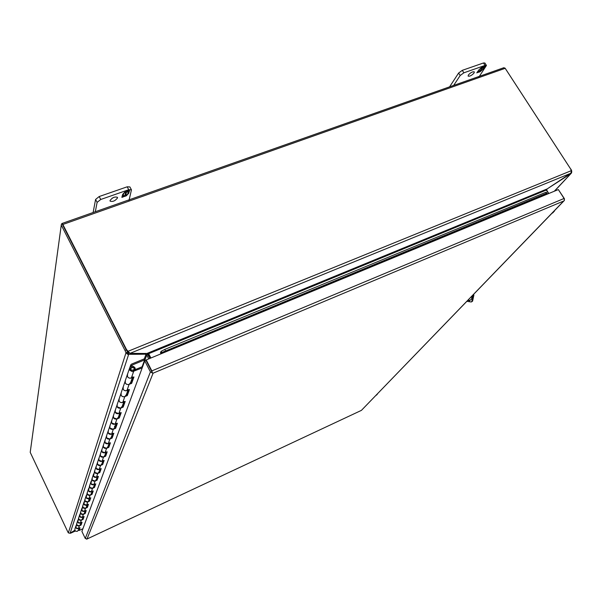 <?xml version="1.0" encoding="UTF-8"?>
<svg xmlns="http://www.w3.org/2000/svg" width="602" height="602" viewBox="0 0 602 602"><rect width="100%" height="100%" fill="white"/><g stroke="black" fill="none" stroke-linecap="round" stroke-linejoin="round"><path stroke-width="0.9" d="M466.859 301.316L471.178 301.986L471.833 301.474L472.909 295.063M471.306 301.933L472.6 301.128L473.894 295.07L473.119 295.409M471.915 296.086L471.727 298.667L469.575 300.834L467.829 300.315M468.379 299.743L469.831 300.609M473.511 294.438L473.894 295.07M150.402 371.908L152.517 373.082L151.847 370.9L146.226 359.928L146.038 360.432L152.524 373.082L153.096 373.172L152.517 373.082L146.008 360.38L144.766 360.899L81.917 531.438L85.266 538.481L150.402 371.908L144.766 360.899M86.568 539.196L87.027 538.993L85.266 538.481M563.72 201L361.433 410.361L87.027 538.993L153.096 373.172L563.72 201M558.521 189.856L564.405 198.683L564.398 200.436L564.066 198.479L558.34 189.57L547.368 194.1L546.413 192.399L545.781 192.309L164.828 349.393L161.14 351.32L161.705 352.576L161.283 353.705L146.226 359.928M160.915 353.856L160.486 352.576L161.14 351.32M160.486 352.576L161.088 353.163M546.3 193.377L161.705 352.576L546.932 193.46L546.3 193.377L545.781 192.309M165.399 350.65L164.828 349.393M142.682 366.55L133.162 370.478L130.769 369.613L130.792 368.115C131.868 366.957 132.937 367.017 133.983 368.273L134.163 369.071L135.307 369.154L135.014 367.852C133.283 365.775 131.537 365.692 129.769 367.589L129.897 370.313L132.387 371.69L142.177 367.927M81.405 522.574L80.751 524.402L81.067 525.057L79.344 525.855L76.808 524.974L76.86 523.311M76.657 523.906L75.875 527.706L78.38 528.586L80.089 527.788L79.133 530.475L82.918 528.714M83.445 516.832L82.76 518.758L83.076 519.428L81.315 520.233L78.734 519.33L78.787 517.645M78.576 518.247L77.763 522.182L80.322 523.078L82.06 522.273L81.067 525.057M85.567 510.85L84.844 512.874L85.168 513.559L83.377 514.386L80.743 513.461L80.788 511.738M80.585 512.355L79.727 516.426L82.339 517.344L84.114 516.524L83.076 519.428M87.779 504.611L87.019 506.749L87.358 507.448L85.522 508.284L82.835 507.336L82.88 505.582M82.67 506.214L81.782 510.428L84.438 511.369L86.252 510.534L85.168 513.559M90.089 498.102L89.292 500.36L89.63 501.067L87.764 501.917L85.017 500.954L85.063 499.163M84.844 499.803L83.911 504.183L86.628 505.138L88.479 504.288L87.358 507.448M92.505 491.3L91.662 493.685L92.008 494.408L90.097 495.273L87.298 494.287L87.343 492.459M87.117 493.113L86.146 497.658L88.915 498.637L90.804 497.771L89.63 501.067M95.033 484.189L94.138 486.709L94.491 487.447L92.542 488.327L89.675 487.319L89.721 485.46M89.495 486.123L88.471 490.841L91.308 491.842L93.235 490.969L92.008 494.408M97.674 476.746L96.726 479.418L97.095 480.17L95.101 481.066L92.166 480.027L92.211 478.131M91.978 478.808L90.902 483.715L93.807 484.738L95.778 483.85L94.491 487.447M100.444 468.943L99.443 471.772L99.812 472.547L97.78 473.458L94.77 472.389L94.815 470.455M94.582 471.148L93.453 476.25L96.425 477.303L98.435 476.4L97.095 480.17M103.348 460.763L102.287 463.766L102.671 464.548L100.579 465.481L97.509 464.383L97.554 462.404M97.313 463.111L96.169 466.475L96.124 468.439L99.164 469.515L101.226 468.597L99.812 472.547M106.403 452.17L105.267 455.353L105.666 456.166L103.529 457.106L100.376 455.985L100.421 453.961M100.18 454.683L98.969 458.235L98.924 460.237L102.039 461.343L104.146 460.41L102.671 464.548M109.609 443.132L108.405 446.518L108.811 447.346L106.622 448.309L103.394 447.151L103.439 445.089M103.19 445.826L101.911 449.581L101.866 451.62L105.057 452.764L107.216 451.809L105.666 456.166M112.988 433.621L111.709 437.225L112.122 438.068L109.88 439.046L106.569 437.865L106.607 435.75M106.351 436.503L105.004 440.476L104.959 442.568L108.232 443.734L110.444 442.771L108.811 447.346M116.547 423.59L115.185 427.435L115.614 428.3L113.311 429.294L109.91 428.075L109.955 425.907M109.692 426.683L108.262 430.897L108.217 433.034L111.573 434.238L113.846 433.252L112.122 438.068M120.31 413.002L118.85 417.103L119.294 417.984L116.931 419L113.439 417.743L113.477 415.531M113.214 416.321L111.694 420.79L111.656 422.98L115.102 424.222L117.428 423.214L115.614 428.3M124.283 401.805L122.725 406.184L123.184 407.095L120.761 408.126L117.172 406.832L117.202 404.567M116.931 405.372L115.313 410.128L115.275 412.362L118.82 413.642L121.213 412.618L119.294 417.984M128.489 389.945L126.826 394.634L127.3 395.567L124.81 396.62L123.297 396.816L121.649 396.011L121.115 395.281L121.145 392.956M120.867 393.783L119.151 398.848L119.113 401.143L120.122 402.234L121.574 402.678L125.208 401.414L123.184 407.095M132.959 377.364L131.176 382.39L131.665 383.346L128.497 384.595L126.631 384.339L125.299 383.038L125.329 380.652M125.043 381.502L123.207 386.898L123.177 389.253L124.215 390.374L125.705 390.833L129.445 389.547L127.3 395.567M129.475 368.454L127.511 374.226L127.481 376.634L128.557 377.793L130.092 378.267L133.945 376.957L131.665 383.346M79.441 528.089L78.824 529.828L79.133 530.475M80.751 524.402L80.375 524.575M82.76 518.758L82.376 518.932M84.844 512.874L84.453 513.054M87.019 506.749L86.62 506.937M89.292 500.36L88.878 500.548M91.662 493.685L91.241 493.873M94.138 486.709L93.709 486.905M96.726 479.418L96.29 479.613M99.443 471.772L98.991 471.976M102.287 463.766L101.828 463.969M105.267 455.353L104.801 455.563M108.405 446.518L107.931 446.729M111.709 437.225L111.219 437.443M115.185 427.435L114.681 427.653M118.85 417.103L118.338 417.321M122.725 406.184L122.198 406.41M126.826 394.634L126.285 394.867M131.176 382.39L130.619 382.624M86.5 505.665L86.688 506.591M88.757 499.254L88.945 500.194M114.515 426.081L114.764 427.232M135.307 369.154L135.126 369.666M503.866 67.71L505.198 68.319L62.856 224.471L61.946 223.508L62.736 225.073M61.306 224.757L30.213 452.335L61.359 224.403L61.946 223.515L126.337 350.055L128.768 352.132M62.758 225.118L128.662 354.352L127.564 354.254L127.729 352.953M505.198 68.319L570.621 168.936L571.283 170.675L571.155 172.541L570.433 173.429L547.195 188.908L546.232 189.916L548.58 193.603M127.872 351.824L128.038 351.305L126.503 349.529L125.058 350.575L125.999 352.772L127.278 352.253M62.856 224.471L126.503 349.529M505.048 68.116L570.801 169.237M571.396 171.164L571.749 171.021L570.952 169.177M30.213 452.335L67.717 531.709L68.327 532.883L70.103 533.282L128.662 354.352L146.03 354.187L145.601 353.359M61.494 225.562L125.058 350.575M150.523 358.152L148.235 353.66L148.589 353.502L130.047 353.359L128.038 351.305L571.283 170.675M571.132 172.578L571.591 172.857L571.749 171.021M129.723 353.126L128.045 353.141M68.327 532.883L125.999 352.772L127.564 354.254M571.591 172.857L554.307 191.233M570.545 173.338L570.756 173.662L547.323 188.825M75.4 530.979L70.306 533.244M74.964 530.392L70.697 532.898M146.971 353.359L149.966 358.386M74.874 530.181L70.103 533.282M546.42 190.232L546.962 189.653M144.224 359.116L146.03 354.187L146.647 354.879L147.663 354.066M150.891 358.002L148.589 353.502M548.813 193.505L546.729 190.209M146.647 354.879L148.739 358.89M474.052 73.008C471.712 75.491 469.733 76.522 468.115 76.1L468.379 74.994C470.704 72.496 472.69 71.465 474.323 71.886L474.052 73.008M483.466 62.977L485.046 65.422L486.454 65.445L484.873 62.999L483.466 62.977L462.283 70.336L458.611 73.045L449.596 86.838M458.611 73.045L460.184 75.513L453.682 85.401M460.184 75.513L463.864 72.812L462.283 70.336M485.046 65.422L463.864 72.812M486.454 65.445L478.432 77.771M482.729 67.514L485.227 66.054L483.805 68.139L482.977 68.432L483.684 67.394L482.42 67.838L481.713 68.876L480.938 69.14L481.645 68.109L480.373 68.553L478.838 69.877L481.833 67.243L483.248 66.754L482.729 67.514L482.789 66.912M480.358 70.855L483.158 69.095L480.17 71.706L478.771 72.202L479.282 71.45L476.792 72.895L478.191 70.833L479.026 70.539L478.327 71.57L479.591 71.126L480.291 70.095L481.066 69.824L480.358 70.855L480.607 69.983M481.645 68.109L480.938 68.034M481.713 68.876L481.224 68.726M482.42 67.838L481.54 68.613M483.684 67.394L482.924 67.341M482.669 67.424L482.247 67.574M483.805 68.139L483.263 68.011M484.776 66.22L483.639 67.876M478.327 71.57L478.575 70.697M478.191 72.406L477.077 72.473M478.914 71.367L478.026 72.142M480.17 71.706L479.057 71.781M480.893 70.667L480.005 71.45M117.51 197.93C115.223 200.917 112.747 201.986 110.091 201.128L110.031 200.549C112.311 197.554 114.786 196.478 117.458 197.336L117.51 197.93M113.913 197.321L112.115 198.246M127.18 186.808L128.723 189.713L131.447 189.833L129.904 186.936L127.18 186.808L99.187 196.538L95.59 199.435L93.122 212.514M95.59 199.435L97.118 202.377L95.319 211.738M97.118 202.377L100.722 199.488L99.187 196.538M128.723 189.713L100.722 199.488M131.447 189.833L128.851 201.181M126.789 191.865L127.729 190.864L129.58 190.217L129.099 192.211L128.008 192.587L128.241 191.602L126.57 192.189L126.337 193.174L125.321 193.528L125.555 192.542L123.877 193.129L123.651 194.115L122.545 194.499L125.103 191.782L126.962 191.135L126.789 191.865L126.698 191.225M125.886 195.063L127.549 194.484L127.79 193.498L128.881 193.114L126.337 195.808L124.486 196.463L124.659 195.74L123.726 196.726L121.882 197.373L122.334 195.409L123.433 195.025L123.207 196.004L124.877 195.424L125.103 194.438L126.119 194.085L125.886 195.063L125.863 194.175M123.651 194.115L123.064 193.949M123.576 193.408L123.485 193.806M125.555 192.542L124.336 192.595M126.337 193.174L125.412 193.129M126.57 192.189L126.172 192.866M128.241 191.602L126.962 191.684M129.099 192.211L128.098 192.189M129.317 190.315L128.933 191.895M123.207 196.004L123.177 195.116M123.726 196.726L121.973 196.974M124.321 195.612L123.568 196.418M126.337 195.808L124.584 196.056M128.203 193.355L127.692 193.889M126.932 194.702L126.172 195.499M375.708 395.597L376.641 394.626M376.829 394.701L377.273 394.348M376.777 394.859L375.768 395.537M551.567 213.695L553.11 212.1M553.509 211.686L554.367 211.34M553.313 212.423L551.688 213.567M552.832 212.393L552.41 212.822M553.697 211.498L553.569 212.009M151.96 371.991L150.357 368.86M78.493 529.888L77.44 531.257C75.574 531.596 74.731 530.844 74.904 528.992L75.784 526.404M79.238 527.796L78.38 528.586C76.499 528.925 75.641 528.165 75.814 526.298L76.115 525.508M127.3 374.715L125.171 380.991C124.953 383.685 126.269 384.828 129.099 384.422L130.672 382.458M132.636 376.92L131.349 378.041C128.467 378.455 127.142 377.296 127.353 374.557L127.79 373.421M123.004 387.379L120.994 393.287C120.784 395.913 122.055 397.027 124.81 396.62L126.345 394.701M128.181 389.517L126.924 390.608C124.125 391.022 122.838 389.893 123.056 387.229L123.47 386.115M118.948 399.314L117.059 404.883C116.848 407.449 118.082 408.532 120.761 408.126L122.251 406.26M123.974 401.383L122.755 402.46C120.039 402.866 118.782 401.767 119 399.164L119.407 398.08M115.125 410.579L113.334 415.839C113.123 418.352 114.327 419.406 116.931 419L118.391 417.171M120.009 412.596L118.82 413.642C116.178 414.048 114.959 412.98 115.17 410.436L115.569 409.375M111.498 421.242L109.812 426.216C109.602 428.669 110.768 429.693 113.311 429.294L114.734 427.503M116.261 423.191L115.102 424.222C112.521 424.621 111.34 423.575 111.551 421.099L111.942 420.061M108.074 431.333L106.471 436.044C106.268 438.444 107.404 439.445 109.88 439.046L111.265 437.293M112.709 433.229L111.573 434.238C109.067 434.629 107.916 433.621 108.119 431.198L108.503 430.182M104.823 440.905L103.303 445.375C103.1 447.722 104.206 448.693 106.622 448.309L107.976 446.594M109.338 442.756L108.232 443.734C105.786 444.133 104.665 443.14 104.868 440.769L105.237 439.776M101.73 450.003L100.293 454.247C100.09 456.542 101.166 457.49 103.529 457.106L104.853 455.421M106.133 451.801L105.057 452.764C102.671 453.148 101.572 452.185 101.776 449.867L102.144 448.896M98.796 458.649L97.426 462.69C97.223 464.932 98.276 465.858 100.579 465.481L101.873 463.833M103.092 460.395L102.039 461.343C99.706 461.726 98.638 460.786 98.841 458.521L99.195 457.565M95.996 466.881L94.695 470.726C94.499 472.924 95.522 473.834 97.78 473.458L99.044 471.84M100.195 468.589L99.164 469.515C96.884 469.891 95.846 468.973 96.042 466.753L96.395 465.82M93.333 474.73L92.091 478.394C91.895 480.546 92.896 481.434 95.101 481.066L96.335 479.478M97.426 476.393L96.425 477.303C94.198 477.679 93.182 476.784 93.378 474.609L93.716 473.691M90.789 482.225L89.6 485.716C89.412 487.831 90.39 488.696 92.542 488.327L93.754 486.777M94.792 483.85L93.807 484.738C91.632 485.107 90.639 484.226 90.827 482.097L91.165 481.201M88.359 489.381L87.222 492.722C87.034 494.784 87.997 495.642 90.097 495.273L91.286 493.753M92.272 490.969L91.308 491.842C89.179 492.21 88.208 491.345 88.396 489.26L88.727 488.38M86.033 496.221L84.95 499.419C84.762 501.443 85.702 502.279 87.764 501.917L88.923 500.42M89.864 497.771L88.915 498.637C86.831 498.998 85.883 498.155 86.071 496.108L86.395 495.243M83.806 502.775L82.767 505.83C82.587 507.825 83.505 508.637 85.522 508.284L86.665 506.816M87.553 504.288L86.628 505.138C84.589 505.492 83.663 504.672 83.844 502.662L84.16 501.812M81.676 509.051L80.683 511.986C80.502 513.935 81.398 514.733 83.377 514.386L84.498 512.942M85.349 510.534L84.438 511.369C82.436 511.723 81.533 510.91 81.714 508.938L82.022 508.111M79.63 515.071L78.674 517.886C78.501 519.797 79.381 520.587 81.315 520.233L82.414 518.819M83.226 516.524L82.339 517.344C80.375 517.69 79.487 516.9 79.667 514.966L79.976 514.146M77.666 520.85L76.747 523.552C76.574 525.433 77.44 526.201 79.344 525.855L80.42 524.462M81.195 522.273L80.322 523.078C78.395 523.424 77.53 522.641 77.703 520.745L78.004 519.947M129.881 367.408L130.815 364.767L131.59 364.09L144.126 358.92L144.623 359.898L142.095 366.768M130.566 365.384L131.65 365.775L132.086 365.075L144.623 359.898M131.469 366.302L131.65 365.775M129.866 368.695L130.943 370.824L134.893 369.192L133.81 367.062L129.866 368.695M134.652 369.861L134.893 369.192M161.283 353.705L547.368 194.1M564.066 198.479L151.847 370.9M79.344 525.855L78.38 528.586M81.315 520.233L80.322 523.078M83.377 514.386L82.339 517.344M85.522 508.284L84.438 511.369M87.764 501.917L86.628 505.138M90.097 495.273L88.915 498.637M92.542 488.327L91.308 491.842M95.101 481.066L93.807 484.738M97.78 473.458L96.425 477.303M100.579 465.481L99.164 469.515M103.529 457.106L102.039 461.343M106.622 448.309L105.057 452.764M109.88 439.046L108.232 443.734M113.311 429.294L111.573 434.238M116.931 419L115.102 424.222M120.761 408.126L118.82 413.642M124.81 396.62L122.755 402.46M129.099 384.422L126.924 390.608M133.659 371.464L131.349 378.041M130.047 353.359L570.433 173.429M547.195 188.908L147.189 353.359M546.307 190.059L148.664 353.683M146.76 355.037L142.501 366.603M131.68 366.249L132.086 365.075M471.178 301.986L471.953 301.647M564.202 200.632L361.433 410.361M361.373 410.391L86.884 539.076M129.234 352.659L128.294 352.004M62.021 223.477L503.882 67.702M571.17 173.353L554.525 191.143M75.416 530.987L70.705 533.169M78.29 530.475L79.073 528.263M130.371 383.316L132.395 377.604M126.044 395.537L127.94 390.179M121.965 407.072L123.749 402.038M118.112 417.969L119.783 413.228M114.455 428.278L116.043 423.816M111.001 438.053L112.491 433.839M107.713 447.331L109.128 443.343M104.597 456.15L105.929 452.38M101.625 464.541L102.889 460.966M98.796 472.54L99.992 469.146M96.094 480.163L97.238 476.942M93.521 487.447L94.604 484.377M91.052 494.408L92.083 491.488M88.697 501.067L89.683 498.283M86.44 507.448L87.38 504.792M84.272 513.559L85.168 511.03M82.196 519.428L83.053 517.013M80.201 525.064L81.022 522.747"/></g></svg>
